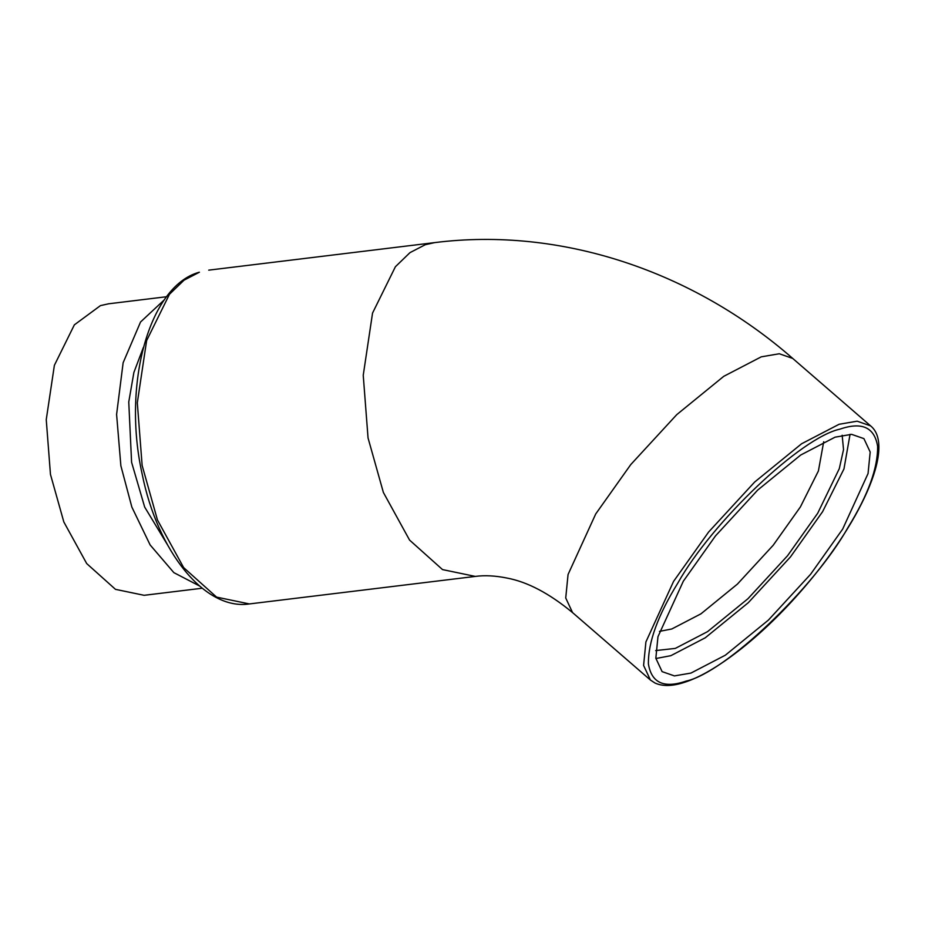 <?xml version="1.0" encoding="UTF-8"?>
<svg xmlns="http://www.w3.org/2000/svg" width="925" height="925" viewBox="0 0 925 925"><rect width="100%" height="100%" fill="white"/><g stroke="black" fill="none" stroke-linecap="round" stroke-linejoin="round"><path stroke-width="1.39" d="M835.078 437.167L851.601 434.345L863.915 438.623L870.182 452.024L868.055 473.542L842.687 529.065L810.566 574.309L768.397 620.097L725.339 655.201L690.952 673.076L674.418 675.909L662.103 671.631L655.837 658.23L657.964 636.712L683.332 581.189L715.453 535.945L757.621 490.146L800.68 455.042L835.078 437.167M166.685 296.717L108.607 303.793L100.467 305.608L74.347 324.86L54.378 365.329L46.25 419.649L50.459 474.386L63.837 521.977L86.707 563.579L115.486 589.352L144.127 595.307L202.193 588.231M164.5 299.665L140.542 322.004L123.141 362.716L116.596 414.446L120.874 465.807L131.847 507.062L150.116 544.918L173.854 572.633L199.372 585.895M143.329 347.522L133.882 372.474L128.76 401.982L131.593 462.292L144.67 507.062L167.333 544.524M655.675 650.576L675.308 648.402L707.567 631.625L747.978 598.695L787.545 555.728L817.688 513.271L839.299 468.651L843.531 449.608L842.166 435.259M823.701 441.745L818.405 470.964L800.391 506.935L773.173 545.276L737.433 584.08L700.953 613.83L671.804 628.977L659.456 631.382M850.052 434.334L843.97 468.906L822.603 511.664L790.482 556.908L748.302 602.695L705.243 637.799L670.856 655.675L655.883 658.519M199.395 272.216L198.933 272.32C148.833 286.357 122.204 384.719 142.126 473.912C157.597 551.809 204.957 610.697 249.392 603.933L216.6 597.122L183.647 567.603L157.458 519.977L142.138 465.472L137.316 402.803L146.624 340.597L169.483 294.254L184.075 280.148L199.395 272.216M870.575 425.858L857.14 421.187L839.114 424.274L801.593 443.769L754.627 482.064L708.619 532.025L673.573 581.386L645.904 641.95L643.592 665.433L650.425 680.037L654.981 683.02C662.67 686.535 672.533 686.292 684.546 682.303C715.21 672.591 760.234 637.452 798.992 593.434C859.614 525.18 896.267 446.451 870.575 425.858L792.713 358.426C693.022 271.222 561.024 226.66 434.634 242.616L425.315 244.697L409.995 252.617L395.403 266.735L372.544 313.078L363.236 375.284L368.046 437.953L383.378 492.458L409.567 540.084L442.52 569.592L475.311 576.414L249.392 603.933M848.121 527.285C813.85 588.381 724.703 672.984 686.038 681.124C664.046 688.663 651.501 682.928 648.402 663.907C648.124 642.204 657.964 615.218 677.898 582.97C712.181 521.873 801.316 437.271 839.981 429.131C861.973 421.592 874.518 427.327 877.628 446.347C877.894 468.05 868.066 495.037 848.121 527.285M792.713 358.426L779.289 353.755L761.252 356.842L723.743 376.336L676.765 414.631L630.757 464.593L595.723 513.953L568.054 574.518L565.73 597.989L572.563 612.604L650.425 680.037M434.634 242.616L208.726 270.146M572.563 612.604C549.346 593.422 527.504 581.906 507.027 578.067C495.372 575.697 484.792 575.142 475.311 576.414"/></g></svg>
